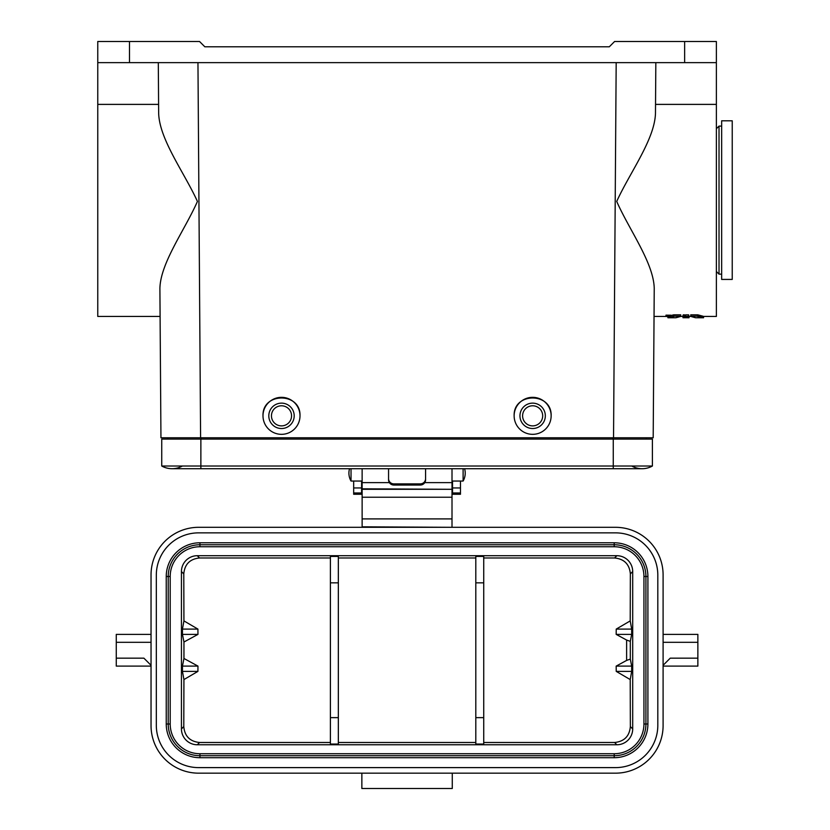 <?xml version="1.0" encoding="UTF-8"?>
<svg xmlns="http://www.w3.org/2000/svg" width="830" height="830" viewBox="0 0 830 830"><rect width="100%" height="100%" fill="white"/><g stroke="black" fill="none" stroke-linecap="round" stroke-linejoin="round"><path stroke-width="1.25" d="M695.582 317.755L703.56 317.755L703.612 316.427L716.373 316.438L716.373 104.393L655.534 104.393L655.835 62.644L655.472 113.534C654.538 139.772 629.659 172.889 616.711 201.431C629.254 229.952 653.698 262.934 654.237 288.425L653.189 437.773L160.947 437.773L159.9 288.425C160.439 262.934 184.882 229.952 197.426 201.431C184.478 172.889 159.599 139.772 158.665 113.534L158.302 62.644M551.141 415.83A18.509 18.509 0 0 0 532.642 397.331A18.509 18.509 0 0 0 514.133 415.83A18.509 18.509 0 0 0 532.642 434.339A18.509 18.509 0 0 0 551.141 415.83C552.043 392.061 513.241 392.061 514.133 415.83M300.004 415.83A18.509 18.509 0 0 0 281.495 397.331A18.509 18.509 0 0 0 262.996 415.83A18.509 18.509 0 0 0 281.495 434.339A18.509 18.509 0 0 0 300.004 415.83C300.896 392.061 262.093 392.061 262.996 415.83M97.764 62.644L684.646 62.644L684.646 41.5L614.594 41.5L609.303 46.791L204.834 46.791L199.542 41.5L97.764 41.5L97.764 316.438L160.097 316.438L159.972 299.257L160.947 437.773M158.603 104.393L97.764 104.393M697.698 316.427C705.469 318.243 705.469 318.16 697.698 316.168L690.819 316.168C697.138 318.17 697.138 318.264 690.819 316.427C697.138 318.264 697.138 318.17 690.819 316.168L690.736 314.819L697.719 314.819C705.521 316.842 705.521 316.936 697.719 315.089M697.698 316.168L697.719 314.819M673.753 314.819L680.735 314.819L680.652 316.168C674.334 318.17 674.334 318.264 680.652 316.427C674.334 318.264 674.334 318.17 680.652 316.168L673.773 316.168L673.753 314.819L670.775 315.566M673.773 316.168C666.002 318.16 666.002 318.243 673.773 316.427M667.86 316.427L667.911 317.755L675.89 317.755M666.023 316.5L670.733 316.541L666.023 316.5L665.982 315.161L670.775 315.203M670.796 315.161L670.733 316.541M687.572 317.755A588.148 526.064 -90 0 0 689.014 317.755L689.066 316.438L691.701 316.438M682.997 317.755L682.955 316.438L682.997 317.755L689.014 317.724L685.954 317.755M679.77 316.438L682.955 316.365L682.997 317.693M689.014 317.579L682.997 317.651L682.955 316.251L682.997 317.579L689.014 317.579L688.589 316.199L685.705 316.448L687.593 316.51M689.014 317.651L689.066 316.261M682.997 317.185L689.014 317.236A651.654 590.514 90 0 1 685.445 317.382L689.014 317.382L682.997 317.496L682.955 316.002L682.997 317.33A651.083 590.005 -90 0 0 686.493 317.185L682.997 317.185L682.955 315.701M682.997 317.029L682.966 316.043M685.663 315.379L684.522 315.276M687.541 316.448L684.48 316.199L684.543 314.85L683.215 314.85L682.986 316.458L683.215 314.85M684.252 316.448L683.266 316.676C682.042 316.925 690.197 317.174 688.589 316.199L688.62 314.85L685.653 314.85L685.705 316.448M685.705 316.199L685.653 314.85M689.056 316.5L688.62 314.85M655.472 113.534L655.534 104.393M653.189 437.773L654.165 299.257L654.04 316.438L666.023 316.438M646.311 439.101L646.311 437.773M167.826 439.101L167.826 437.773L167.826 439.101M684.646 62.644L716.373 62.644L716.373 41.5L684.646 41.5M716.373 104.393L716.373 62.644M666.355 316.5L670.422 316.5L666.355 316.5M669.696 316.355L667.113 316.469L669.696 316.261M669.696 316.552L668.586 316.552L669.696 316.417M667.476 316.552L668.223 316.469L667.476 316.552M613.266 439.101L613.266 466.024L652.401 466.024L652.401 439.101L200.87 439.101L200.87 468.711L172.049 468.711A21.144 21.144 0 0 0 182.361 466.024M613.266 468.711L613.266 466.024L161.746 466.024A21.144 21.144 0 0 0 172.049 468.711A21.144 21.144 0 0 1 161.746 466.024A21.144 21.144 0 0 0 172.049 468.711L642.088 468.711A21.144 21.144 0 0 1 631.775 466.024A21.144 21.144 0 0 0 652.401 466.024A21.144 21.144 0 0 1 642.088 468.711A21.144 21.144 0 0 0 652.401 466.024M161.746 466.024L161.746 439.101L200.87 439.101M388.565 468.711L388.565 478.723A5.291 5.156 -0 0 0 393.856 483.88L393.856 485.042L420.291 485.042L420.291 483.88A5.291 5.156 -0 0 0 425.572 478.723L425.572 479.885A5.291 5.156 180 0 1 420.291 485.042M393.856 483.88L420.291 483.88M393.856 485.042A5.291 5.156 180 0 1 388.565 479.885L388.565 478.723M425.572 468.711L425.572 478.723M452.537 494.265L452.537 481.047L460.474 481.047L460.474 494.265L452.537 494.265M361.6 481.047L361.6 494.265L353.673 494.265L353.673 481.047L361.6 481.058M281.495 403.141A12.689 12.689 0 0 0 270.507 422.18A12.689 12.689 0 0 0 292.492 422.18A12.689 12.689 0 0 0 281.495 403.141M281.495 425.883A10.043 10.043 0 0 0 291.548 415.83A10.043 10.043 0 0 0 281.495 405.787A10.043 10.043 0 0 0 271.452 415.83A10.043 10.043 0 0 0 281.495 425.883M532.642 403.141A12.689 12.689 0 0 0 521.655 422.18A12.689 12.689 0 0 0 543.629 422.18A12.689 12.689 0 0 0 532.642 403.141M532.642 425.883A10.043 10.043 0 0 0 542.685 415.83A10.043 10.043 0 0 0 532.642 405.787A10.043 10.043 0 0 0 522.599 415.83A10.043 10.043 0 0 0 532.642 425.883M330.402 742.497L199.563 742.497L197.291 744.769A15.884 15.863 -45 0 1 181.438 728.916L181.438 571.559A15.884 15.863 45 0 1 197.291 555.706L199.563 557.978C189.904 558.964 184.644 564.276 183.783 573.904L181.438 571.559M181.438 728.916L183.783 726.572C184.644 736.2 189.904 741.512 199.563 742.497M183.783 726.572L183.928 679.573L197.913 671.387L197.965 666.106L183.949 658.47L183.949 642.015L197.965 634.379L197.913 629.088L183.928 620.902L183.783 573.904M330.402 557.978L199.563 557.978M630.354 726.572L632.699 728.916A15.884 15.863 -135 0 1 616.846 744.769L614.574 742.497C624.233 741.512 629.493 736.2 630.354 726.572L630.219 679.573L616.234 671.387L616.171 666.106L626.619 660.41L626.619 640.065L630.312 641.372L631.682 634.379L631.682 629.088L630.219 620.902L630.354 573.904C629.493 564.276 624.233 558.964 614.574 557.978L483.734 557.978M614.574 557.978L616.846 555.706L197.291 555.706M475.808 557.978L338.339 557.978M475.808 742.497L338.339 742.497M630.219 620.902L616.234 629.088L616.171 634.379L626.619 640.065M614.574 742.497L483.734 742.497M183.949 658.47L182.455 666.106L182.455 671.387L183.928 679.573M197.913 629.088L182.455 629.088L182.455 634.379L183.949 642.015M182.455 629.088L183.928 620.902M630.312 641.372L630.312 659.103L626.619 660.41M630.219 679.573L631.682 671.387L631.682 666.106L630.312 659.103M632.699 728.916L632.699 571.559L630.354 573.904M663.097 634.379L697.864 634.379L697.864 666.106L663.097 666.106M151.039 666.106L116.273 666.106L116.273 634.379L151.039 634.379M452.008 527.309L615.518 527.309A47.58 47.58 0 0 1 663.097 574.9L663.097 725.586A47.58 47.58 0 0 1 615.518 773.166L198.619 773.166A47.58 47.58 0 0 1 151.039 725.586L151.039 574.9A47.58 47.58 0 0 1 198.619 527.309L452.008 527.309L362.129 526.832L362.129 468.711M199.947 542.779L614.2 542.779A33.708 33.708 0 0 1 647.908 576.487L647.908 723.999A33.708 33.708 0 0 1 614.2 757.707L199.947 757.707A33.708 33.708 0 0 1 166.239 723.999L166.239 576.487A33.708 33.708 0 0 1 199.947 542.779L199.947 544.76L614.2 544.76A31.727 31.727 0 0 1 645.916 576.487L647.908 576.487M657.817 725.316L657.817 575.159A42.299 42.299 0 0 0 615.518 532.86L198.619 532.86A42.299 42.299 0 0 0 156.32 575.159L156.32 725.316A42.299 42.299 0 0 0 198.619 767.615L615.518 767.615A42.299 42.299 0 0 0 657.817 725.316M614.2 546.742A29.735 29.735 0 0 1 643.935 576.487L645.916 576.487L645.916 723.999A31.727 31.727 0 0 1 614.2 755.715L199.947 755.715A31.727 31.727 0 0 1 168.22 723.999L168.22 576.487A31.727 31.727 0 0 1 199.947 544.76L199.947 546.742L614.2 546.742L614.2 542.779M643.935 576.487L643.935 723.999A29.735 29.735 0 0 1 614.2 753.733L199.947 753.733A29.735 29.735 0 0 1 170.202 723.999L170.202 576.487A29.735 29.735 0 0 1 199.947 546.742M616.846 555.706A15.884 15.863 135 0 1 632.699 571.559M197.291 744.769L616.846 744.769M362.129 518.906L452.008 518.906L452.008 497.232L362.129 497.232M362.129 489.306L452.008 489.306L362.129 488.818M424.773 482.614L452.008 482.614L452.008 468.711M452.008 482.614L452.008 488.818M452.008 489.306L452.008 497.232M452.008 518.906L452.008 526.832M361.859 773.166L361.859 788.5L452.277 788.5L452.277 773.166M116.273 658.169L143.901 658.169L151.039 665.307M697.864 658.169L670.235 658.169L663.097 665.307M631.682 629.088L616.234 629.088M631.682 634.379L616.171 634.379M616.234 671.387L631.682 671.387M616.171 666.106L631.682 666.106M197.965 634.379L182.455 634.379M182.455 671.387L197.913 671.387M182.455 666.106L197.965 666.106M483.734 582.836L475.808 582.836L475.808 556.422L483.734 556.422L483.734 744.053L475.808 744.053L475.808 717.639L483.734 717.639M475.808 582.836L475.808 717.639M330.402 717.639L338.339 717.639L338.339 744.053L330.402 744.053L330.402 556.422L338.339 556.422L338.339 582.836L330.402 582.836M338.339 717.639L338.339 582.836M351.028 468.711L351.028 481.047L362.129 481.047M452.008 481.047L463.109 481.047L463.109 468.711M721.654 279.42L721.654 120.807L732.236 120.807L732.236 279.42L721.654 279.42M613.536 437.773L616.182 62.644M197.955 62.644L200.601 437.773M613.007 439.101L613.007 437.773M201.13 439.101L201.13 437.773M129.49 41.5L129.49 62.644M452.537 487.957L460.474 487.957M452.537 492.979L460.474 492.979M353.673 487.957L361.6 487.957M353.673 492.979L361.6 492.979M170.202 576.487L166.239 576.487M170.202 723.999L166.239 723.999M199.947 753.733L199.947 757.707M614.2 753.733L614.2 757.707M643.935 723.999L647.908 723.999M362.129 482.614L389.363 482.614M151.039 642.306L116.273 642.306M697.864 642.306L663.097 642.306M721.654 274.139L719.019 274.139L719.019 126.098L716.373 128.743M349.534 468.711A15.926 15.926 0 0 0 351.028 481.047M463.109 481.047A15.926 15.926 0 0 0 464.603 468.711M719.019 274.139L716.373 271.493M721.654 126.098L719.019 126.098"/></g></svg>
